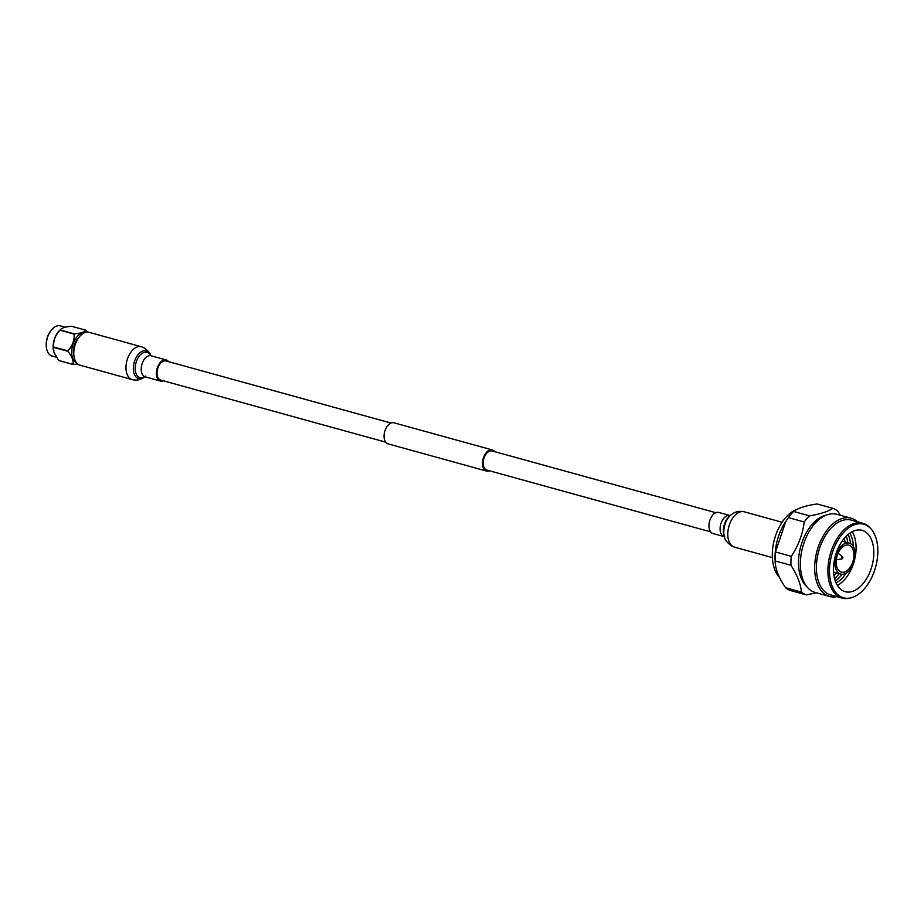 <?xml version="1.0" encoding="UTF-8"?>
<svg xmlns="http://www.w3.org/2000/svg" width="924" height="924" viewBox="0 0 924 924"><rect width="100%" height="100%" fill="white"/><g stroke="black" fill="none" stroke-linecap="round" stroke-linejoin="round"><path stroke-width="1.39" d="M710.579 531.82L486.798 470.062A9.921 5.925 -74.6 0 1 484.188 457.507A9.921 5.925 -74.6 0 1 492.076 450.935L715.857 512.693M489.454 470.79A10.938 6.526 -74.6 0 1 486.532 471.044L388.08 443.878A10.938 6.526 -74.6 0 1 385.204 430.03A10.938 6.526 -74.6 0 1 393.901 422.788L492.353 449.953A10.938 6.526 -74.6 0 1 494.733 451.663M486.532 471.044A10.938 6.526 -74.6 0 1 483.656 457.195A10.938 6.526 -74.6 0 1 492.353 449.953M46.674 348.856A14.83 8.847 -74.6 0 1 46.604 348.567A14.83 8.847 -74.6 0 1 46.2 343.786A14.83 8.847 -74.6 0 1 51.871 329.452A14.83 8.847 -74.6 0 1 52.091 329.244M56.283 357.172L52.044 356.006A15.639 9.332 -74.6 0 1 46.731 349.168A15.639 9.332 -74.6 0 1 46.316 344.121A15.639 9.332 -74.6 0 1 52.298 329.013A15.639 9.332 -74.6 0 1 60.36 325.86L65.269 327.223M53.777 351.894A15.639 9.332 -74.6 0 1 53.708 351.663A15.639 9.332 -74.6 0 1 53.13 346.003A15.639 9.332 -74.6 0 1 59.563 330.446L60.684 329.36L60.164 329.949L74.313 333.853C80.677 333.345 84.477 332.12 85.736 330.18A18.399 10.984 -74.6 0 1 85.944 330.295L87.364 332.097M73.885 355.59A13.098 7.819 -74.6 0 1 73.343 350.623A13.098 7.819 -74.6 0 1 78.898 337.422M67.775 350.889A18.399 10.984 -74.6 0 0 67.764 351.085A18.399 10.984 -74.6 0 0 67.764 351.282C72.026 356.317 73.724 360.683 72.88 364.379A18.399 10.984 -74.6 0 0 73.088 364.495L58.951 360.591A18.399 10.984 -74.6 0 1 58.732 360.476L53.823 352.067L53.615 347.378A18.399 10.984 -74.6 0 1 53.627 347.181A18.399 10.984 -74.6 0 1 53.638 346.985L67.775 350.889C72.465 345.969 74.567 340.378 74.082 334.118A18.399 10.984 -74.6 0 1 74.313 333.853M76.507 362.774A15.743 9.39 -74.6 0 1 71.679 351.155A15.743 9.39 -74.6 0 1 84.835 332.605M73.088 364.495L77.651 363.941M67.764 351.282L53.615 347.378M58.732 360.476L72.88 364.379M85.736 330.18L71.587 326.276C65.281 326.807 61.469 328.032 60.164 329.949A18.399 10.984 -74.6 0 0 59.933 330.214L74.082 334.118M53.638 346.985C53.222 340.748 55.325 335.158 59.933 330.214M852.194 531.727A31.82 18.988 -74.6 0 1 856.051 549.641A31.82 18.988 -74.6 0 1 854.7 559.32M853.695 563.005A31.82 18.988 -74.6 0 1 837.387 585.4M873.781 554.539A31.82 18.988 -74.6 0 1 845.194 591.683A31.82 18.988 -74.6 0 1 833.529 567.486A31.82 18.988 -74.6 0 1 862.115 530.341A31.82 18.988 -74.6 0 1 873.781 554.539M846.084 573.226A29.372 17.521 -74.6 0 1 836.07 582.905M842.053 574.301A29.372 17.521 -74.6 0 1 835.296 580.965M839.2 573.654A29.372 17.521 -74.6 0 1 834.591 578.632M836.439 572.892A29.372 17.521 -74.6 0 1 834.002 575.814M829.509 568.78A38.161 22.777 -74.6 0 1 844.721 531.3A38.161 22.777 -74.6 0 1 870.212 528.008A38.161 22.777 -74.6 0 1 877.8 553.245A38.161 22.777 -74.6 0 1 850.935 597.84A38.161 22.777 -74.6 0 1 829.509 568.78M850.935 597.84L849.71 598.14A38.808 23.158 -74.6 0 1 842.145 598.105A38.808 23.158 -74.6 0 1 827.916 568.583A38.808 23.158 -74.6 0 1 862.797 523.273A38.808 23.158 -74.6 0 1 869.311 527.119L870.212 528.008M842.145 598.105L830.664 594.929A38.808 23.158 -74.6 0 1 816.435 565.419A38.808 23.158 -74.6 0 1 851.316 520.108L862.797 523.273M836.844 596.638A40.564 24.209 -74.6 0 1 829.579 596.454A40.564 24.209 -74.6 0 1 814.714 565.604A40.564 24.209 -74.6 0 1 851.166 518.237A40.564 24.209 -74.6 0 1 857.495 521.806M829.579 596.454L815.28 592.503A40.564 24.209 -74.6 0 1 800.403 561.653A40.564 24.209 -74.6 0 1 836.867 514.298L851.166 518.237M806.918 586.763A38.808 23.158 -74.6 0 1 798.544 560.475A38.808 23.158 -74.6 0 1 826.737 514.945M840.332 515.257L837.837 511.145A45.311 27.039 -74.6 0 0 832.905 508.339C827.881 511.607 820.085 514.114 809.505 515.858L793.681 511.492C798.128 508.05 805.924 505.543 817.082 503.973L832.905 508.339M785.816 521.402L785.03 522.614A40.714 24.29 -74.6 0 0 775.074 554.723A40.714 24.29 -74.6 0 0 775.051 558.789L775.12 560.972L790.932 565.257C797.181 574.901 800.681 583.841 801.42 592.099A45.311 27.039 -74.6 0 0 806.352 594.906L790.528 590.54A45.311 27.039 -74.6 0 1 785.596 587.733C778.747 577.893 775.259 568.941 775.12 560.891A45.311 27.039 -74.6 0 1 775.144 556.479A45.311 27.039 -74.6 0 1 775.467 551.975L785.816 521.402L788.391 517.602L804.215 521.968A45.311 27.039 -74.6 0 1 809.505 515.858M804.215 521.968C802.725 534.095 798.417 545.553 791.291 556.34L775.467 551.975M790.932 565.257A45.311 27.039 -74.6 0 1 790.967 560.845A45.311 27.039 -74.6 0 1 791.291 556.34M806.352 594.906L816.4 592.815M788.391 517.602A45.311 27.039 -74.6 0 1 793.681 511.492M801.42 592.099L785.596 587.733M779.486 577.442A37.734 22.523 -74.6 0 1 772.337 552.841A37.734 22.523 -74.6 0 1 797.562 509.124M834.892 561.896A16.031 9.563 -74.6 0 1 849.306 543.173A16.031 9.563 -74.6 0 1 855.185 555.37A16.031 9.563 -74.6 0 1 840.771 574.093A16.031 9.563 -74.6 0 1 834.892 561.896M836.185 561.48A13.987 8.351 -74.6 0 1 848.763 545.148A13.987 8.351 -74.6 0 1 853.891 555.786A13.987 8.351 -74.6 0 1 841.314 572.118A13.987 8.351 -74.6 0 1 836.185 561.48M838.103 553.291A3.303 1.975 -74.6 0 1 838.542 553.534L842.642 556.987A0.982 0.589 -74.6 0 1 842.861 557.657M842.815 557.992A0.982 0.589 -74.6 0 1 841.614 558.061A0.982 0.589 -74.6 0 1 842.642 556.987M842.134 558.824L836.844 559.69A3.303 1.975 -74.6 0 1 836.336 559.667M844.374 538.23A29.372 17.521 -74.6 0 1 844.963 541.984M846.326 536.105A29.372 17.521 -74.6 0 1 847.724 542.746M848.128 534.476A29.372 17.521 -74.6 0 1 850.507 543.659M849.78 533.206A29.372 17.521 -74.6 0 1 853.418 546.65M385.701 442.157L160.695 380.064A9.921 5.925 -74.6 0 1 160.141 379.856A9.921 5.925 -74.6 0 1 157.761 368.445A9.921 5.925 -74.6 0 1 165.974 360.938A9.921 5.925 -74.6 0 1 166.528 361.145M79.083 364.853A17.059 10.176 -74.6 0 1 75.006 345.241A17.059 10.176 -74.6 0 1 89.108 332.328L141.326 346.731A17.059 10.176 -74.6 0 0 127.212 359.655A17.059 10.176 -74.6 0 0 131.3 379.267A17.059 10.176 -74.6 0 0 132.248 379.614L80.041 365.199A17.059 10.176 -74.6 0 1 79.083 364.853M163.34 380.792A10.938 6.526 -74.6 0 1 160.418 381.046A10.938 6.526 -74.6 0 1 159.806 380.815A10.938 6.526 -74.6 0 1 157.196 368.237A10.938 6.526 -74.6 0 1 166.239 359.956A10.938 6.526 -74.6 0 1 166.851 360.175A10.938 6.526 -74.6 0 1 168.618 361.665M724.716 536.913L724.104 536.613A10.938 6.526 105.4 0 1 723.492 536.382A10.938 6.526 105.4 0 1 720.87 523.804A10.938 6.526 105.4 0 1 729.925 515.523L718.78 512.439A10.938 6.526 105.4 0 0 709.736 520.732A10.938 6.526 105.4 0 0 712.358 533.31A10.938 6.526 105.4 0 0 712.958 533.541L724.104 536.613A10.938 6.526 105.4 0 0 724.231 536.636M144.825 376.784L144.756 376.842A14.357 8.57 -74.6 0 1 137.815 378.274A14.357 8.57 -74.6 0 1 134.592 361.088A14.357 8.57 -74.6 0 1 147.055 351.189A14.357 8.57 -74.6 0 1 150.635 355.532L150.67 355.613M144.733 376.784A13.144 7.842 -74.6 0 1 139.281 377.431A13.144 7.842 -74.6 0 1 136.336 361.688A13.144 7.842 -74.6 0 1 147.748 352.622A13.144 7.842 -74.6 0 1 150.589 355.567M160.418 381.046L145.218 376.853A10.938 6.526 -74.6 0 1 144.618 376.622A10.938 6.526 -74.6 0 1 141.996 364.044A10.938 6.526 -74.6 0 1 151.039 355.763L150.485 355.521M730.618 515.245A15.419 9.205 105.4 0 0 724.555 537.202L723.989 535.423A13.317 7.946 105.4 0 1 729.221 516.47L730.618 515.245C734.592 511.781 739.142 510.637 744.27 511.815A18.33 10.938 105.4 0 0 729.105 525.698A18.33 10.938 105.4 0 0 733.494 546.765A18.33 10.938 105.4 0 0 734.511 547.147L772.36 557.588M165.974 360.938L390.979 423.03M46.604 348.567L46.731 349.168M849.306 543.173L842.111 541.198M842.676 557.022L842.191 558.812M840.771 574.093L833.575 572.106M150.635 355.532C150.427 353.291 148.013 350.612 143.393 347.493L141.326 346.731M145.218 376.853L144.537 376.796L145.657 376.126M166.239 359.956L151.039 355.763M144.756 376.842C141.037 379.787 136.868 380.711 132.248 379.614M744.27 511.815L782.108 522.256M724.555 537.202C724.843 540.02 727.454 543.081 732.374 546.361L734.511 547.147M729.925 515.523L730.607 515.569"/></g></svg>
